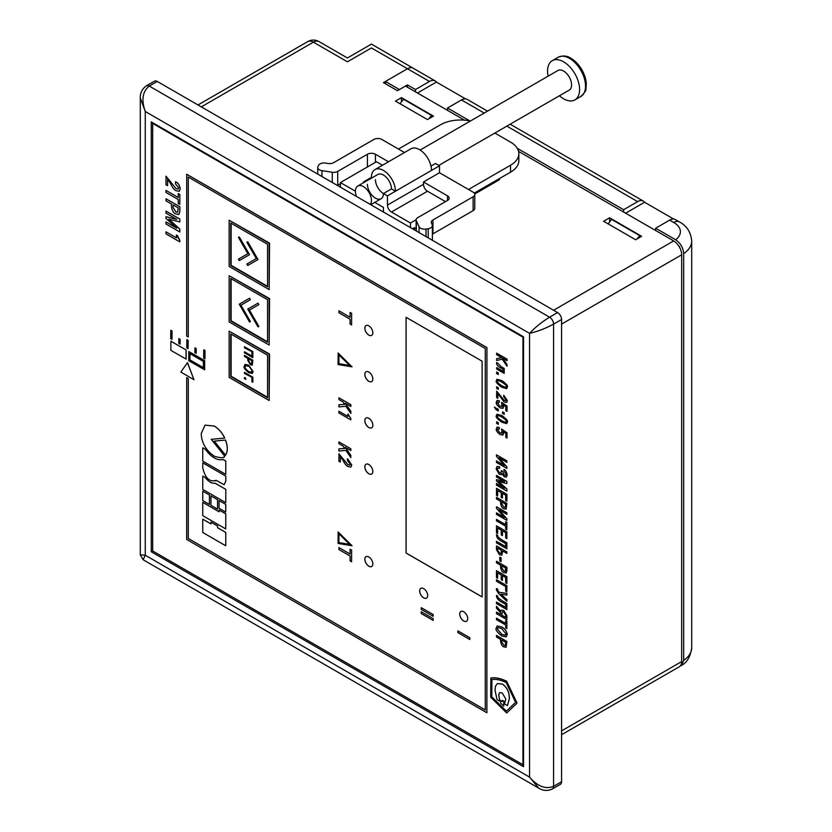 <?xml version="1.0" encoding="UTF-8"?>
<svg xmlns="http://www.w3.org/2000/svg" width="832" height="832" viewBox="0 0 832 832"><rect width="100%" height="100%" fill="white"/><g stroke="black" fill="none" stroke-linecap="round" stroke-linejoin="round"><path stroke-width="1.25" d="M571.085 58.396A21.518 12.418 60 0 1 579.55 66.258L579.55 66.258A21.518 12.418 60 0 1 583.721 73.486A21.518 12.418 60 0 1 586.3 84.75M548.122 76.149A22.641 13.073 60 0 1 552.261 60.684A22.641 13.073 60 0 1 563.586 61.807A22.641 13.073 60 0 1 578.375 81.754A22.641 13.073 60 0 1 574.912 99.902A22.641 13.073 60 0 1 563.586 98.779A22.641 13.073 60 0 1 559.437 95.763M356.502 196.466A11.326 6.542 60 0 1 357.77 186.046A11.326 6.542 60 0 1 363.428 186.607A11.326 6.542 60 0 1 370.365 204.474M420.139 150.03L557.929 70.491A11.326 6.542 60 0 1 563.586 71.053A11.326 6.542 60 0 1 570.981 81.026A11.326 6.542 60 0 1 569.244 90.095L438.807 165.412M465.514 98.862L436.415 82.066A11.326 6.542 120 0 0 435.146 80.891A11.326 6.542 120 0 0 429.478 81.453L407.462 68.734L385.445 81.453L385.445 83.762M417.477 93.007L436.415 82.066M428.813 118.81L431.486 115.419L403.468 99.247L399.963 103.698M431.486 115.419L431.486 117.27M673.67 219.045L644.571 202.249A11.326 6.542 120 0 0 643.302 201.063A11.326 6.542 120 0 0 637.645 201.625L506.854 126.121M625.633 213.19L644.571 202.249M636.969 238.992L639.642 235.602L611.624 219.43L608.119 223.87M639.642 235.602L639.642 237.453M679.328 246.896L678.964 246.282M415.47 91.853L415.47 89.544L407.462 84.916L407.462 87.225M385.445 81.453L399.464 89.544L407.462 84.916M680.254 665.985L681.595 665.392L683.675 660.39L683.675 253.625C683.197 247.728 680.514 243.1 675.626 239.741L655.658 228.207L655.658 230.516M679.671 247.51L679.671 246.698M623.626 212.025L623.626 209.716L517.265 148.314M469.799 120.9L447.502 108.025L447.502 110.344M655.658 228.207L669.666 220.116A11.326 6.542 -60 0 1 675.324 219.554L679.411 221.915A11.326 6.542 -60 0 0 673.754 222.477L669.666 220.116M623.626 209.716L637.645 201.625M447.502 108.025L461.51 99.944A11.326 6.542 -60 0 1 467.168 99.382L487.531 111.134M415.47 89.544L429.478 81.453M464.506 120.162L405.465 86.07L397.457 90.698L383.448 82.607L407.462 68.734A11.326 6.542 -60 0 1 413.13 68.182A11.326 6.542 120 0 0 407.462 68.734L371.436 47.934C371.436 42.952 371.436 42.952 371.436 47.934L347.422 61.807C347.422 56.815 347.422 56.815 347.422 61.807C347.422 56.815 347.422 56.815 347.422 61.807L313.394 42.162L201.313 106.87M463.705 611.738A5.658 3.266 -120 0 0 460.876 611.468A5.658 3.266 -120 0 0 460.013 616.002A5.658 3.266 -120 0 0 463.705 620.984A5.658 3.266 -120 0 0 466.544 621.265A5.658 3.266 -120 0 0 467.407 616.73A5.658 3.266 -120 0 0 463.705 611.738M460.897 611.447A5.658 3.266 -120 0 0 460.054 615.992A5.658 3.266 -120 0 0 463.746 620.963A5.658 3.266 -120 0 0 466.565 621.254M423.675 588.63A5.658 3.266 -120 0 0 420.846 588.349A5.658 3.266 -120 0 0 419.983 592.883A5.658 3.266 -120 0 0 423.675 597.875A5.658 3.266 -120 0 0 426.514 598.156A5.658 3.266 -120 0 0 427.378 593.622A5.658 3.266 -120 0 0 423.675 588.63M420.867 588.338A5.658 3.266 -120 0 0 420.025 592.883A5.658 3.266 -120 0 0 423.717 597.854A5.658 3.266 -120 0 0 426.525 598.146M368.836 556.972A5.658 3.266 -120 0 0 366.007 556.691A5.658 3.266 -120 0 0 365.144 561.226A5.658 3.266 -120 0 0 368.836 566.218A5.658 3.266 -120 0 0 371.665 566.498A5.658 3.266 -120 0 0 372.538 561.954A5.658 3.266 -120 0 0 368.836 556.972M366.028 556.681A5.658 3.266 -120 0 0 365.186 561.226A5.658 3.266 -120 0 0 368.878 566.186A5.658 3.266 -120 0 0 371.686 566.478M368.836 464.526A5.658 3.266 -120 0 0 366.007 464.246A5.658 3.266 -120 0 0 365.144 468.78A5.658 3.266 -120 0 0 368.836 473.772A5.658 3.266 -120 0 0 371.665 474.053A5.658 3.266 -120 0 0 372.538 469.508A5.658 3.266 -120 0 0 368.836 464.526M366.028 464.235A5.658 3.266 -120 0 0 365.186 468.77A5.658 3.266 -120 0 0 368.878 473.741A5.658 3.266 -120 0 0 371.686 474.032M368.836 418.298A5.658 3.266 -120 0 0 366.007 418.018A5.658 3.266 -120 0 0 365.144 422.552A5.658 3.266 -120 0 0 368.836 427.544A5.658 3.266 -120 0 0 371.665 427.825A5.658 3.266 -120 0 0 372.538 423.29A5.658 3.266 -120 0 0 368.836 418.298M366.028 418.007A5.658 3.266 -120 0 0 365.186 422.552A5.658 3.266 -120 0 0 368.878 427.523A5.658 3.266 -120 0 0 371.686 427.814M368.836 372.081A5.658 3.266 -120 0 0 366.007 371.8A5.658 3.266 -120 0 0 365.144 376.334A5.658 3.266 -120 0 0 368.836 381.316A5.658 3.266 -120 0 0 371.665 381.597A5.658 3.266 -120 0 0 372.538 377.062A5.658 3.266 -120 0 0 368.836 372.081M366.028 371.79A5.658 3.266 -120 0 0 365.186 376.324A5.658 3.266 -120 0 0 368.878 381.295A5.658 3.266 -120 0 0 371.686 381.586M368.836 325.853A5.658 3.266 -120 0 0 366.007 325.572A5.658 3.266 -120 0 0 365.144 330.106A5.658 3.266 -120 0 0 368.836 335.098A5.658 3.266 -120 0 0 371.665 335.379A5.658 3.266 -120 0 0 372.538 330.845A5.658 3.266 -120 0 0 368.836 325.853M366.028 325.562A5.658 3.266 -120 0 0 365.186 330.106A5.658 3.266 -120 0 0 368.878 335.078A5.658 3.266 -120 0 0 371.686 335.369M433.202 618.644L421.221 611.78L421.221 613.527L433.16 620.422L433.202 618.644L421.221 611.78M469.81 637.728L457.881 630.885L457.881 632.632L469.768 639.496L469.81 637.728L457.881 630.885M350.834 457.6L350.834 455.447L345.27 447.356L350.834 450.57L350.865 448.791L338.894 441.927L338.894 443.674L343.034 446.066L344.677 448.49L338.894 448.854L338.894 451.017L345.914 450.414L350.834 457.6L350.865 455.426L345.363 447.418M344.666 448.469L338.894 448.854M350.834 450.57L350.865 448.791L338.894 441.927M350.834 413.483L350.865 411.31L345.27 403.25L350.834 406.453L350.834 404.706L338.894 397.81L338.894 399.568L343.034 401.96L344.677 404.383L338.894 404.747L338.894 406.91L345.914 406.297L350.834 413.483L350.865 411.31L345.363 403.302M344.666 404.362L338.894 404.747M350.865 406.432L350.865 404.685L338.894 397.81M176.769 219.336L165.974 216.694L165.974 218.39L176.769 228.186L166.015 221.926L165.974 223.985L179.816 231.972L179.858 229.122L168.896 219.201M179.816 231.972L179.816 229.143L168.802 219.18L179.816 221.926L179.858 219.076L166.015 211.078L165.974 213.138L176.769 219.367L165.974 216.694M167.534 185.734L167.534 179.317L170.56 183.56C172.328 187.47 174.148 189.852 176.041 190.694L179.296 191.287L180.232 188.864C179.566 185.193 178.1 182.894 175.822 181.958L175.406 183.706L178.662 187.897L178.183 189.062L176.062 188.604L166.015 176.207L165.974 184.839L167.575 185.713L167.575 179.358M179.317 191.277L180.263 188.843C179.608 185.172 178.142 182.863 175.864 181.938L175.406 181.719M500.739 611.218L496.465 606.33L496.465 608.119L500.583 612.716L500.583 614.505L496.465 612.123L496.465 613.642L506.844 619.642L506.844 615.763L503.745 610.522L501.405 610.116L500.729 611.281L496.465 606.33M506.844 619.642L506.886 615.742L503.786 610.501L501.405 610.116M500.583 614.453L496.465 612.123M496.465 602.056L496.465 603.574L506.844 609.575L506.886 603.522L502.424 600.943C498.389 598.302 496.829 596.69 497.765 596.118L496.517 595.39C496.423 598.104 498.295 600.402 502.081 602.316L505.669 604.396L505.669 607.37L496.465 602.056L505.669 607.329M506.886 585.686L496.465 579.717L496.465 581.235L505.669 586.55L505.669 591.126L506.844 591.802L506.886 585.686L496.465 579.717M506.886 570.908L506.886 567.226L496.506 561.236L496.465 562.786L500.604 565.178L500.604 567.226C501.186 570.409 502.278 572.208 503.859 572.624L506.147 573.03L506.844 567.258L496.465 561.257M501.103 557.866L499.803 557.159L499.803 560.893L501.062 561.621L501.103 557.866L499.803 557.159M497.63 533.468L497.63 528.06L501.238 530.14L501.238 534.914L502.445 535.569L502.445 530.837L505.669 532.698L505.669 537.961L506.886 538.606L506.886 531.825L496.506 525.834L496.465 532.792L497.63 533.468L497.671 528.081M506.844 520.406L506.844 518.898L498.982 509.787L506.844 514.322L506.844 512.803L496.465 506.802L496.465 508.3L504.379 517.452L496.465 512.886L496.465 514.405L506.886 520.374L506.886 518.877L499.106 509.86M504.306 517.369L496.465 512.886M506.844 514.322L506.886 512.772L496.465 506.802M506.844 491.098L506.844 488.966L498.586 481.499L506.844 483.558L506.844 481.437L496.465 475.446L496.465 476.965L504.556 481.593L496.465 479.638L496.465 480.906L504.556 488.249L496.506 483.558L496.465 485.098L506.844 491.098L506.886 488.946L498.67 481.52M506.844 483.558L506.886 481.416L496.465 475.446M506.844 468.447L506.844 466.939L498.982 457.829L506.844 462.363L506.844 460.845L496.465 454.854L496.465 456.342L504.379 465.504L496.465 460.928L496.465 462.457L506.886 468.426L506.886 466.918L499.106 457.902M504.306 465.41L496.465 460.928M506.844 462.363L506.886 460.824L496.465 454.854M498.295 422.708L496.673 421.772L496.631 423.374L498.254 424.299L498.295 422.708L496.631 421.793M504.171 414.378L504.202 412.776L502.549 411.871L502.549 413.442L504.171 414.378L504.202 412.776L502.549 411.871M506.189 399.901L504.202 400.452L496.673 391.154L496.631 397.623L497.848 398.278L497.848 393.526M497.806 398.299L497.806 393.494L504.182 402.022L506.667 402.449L507.364 400.629L503.745 395.273L503.703 396.781L506.158 399.922L505.794 400.795M506.719 388.596L507.322 387.119C508.165 386.079 506.334 383.916 501.821 380.609L496.964 379.267L496.319 380.765C495.477 381.805 497.307 383.978 501.821 387.286L506.678 388.617L507.364 387.098C508.206 386.058 506.376 383.885 501.862 380.578L496.985 379.257M498.295 372.923L496.673 371.987L496.631 373.589L498.254 374.514L498.295 372.923L496.631 372.008M507.01 366.236L507.01 364.52L502.59 358.134L507.01 360.693L507.01 359.164L496.631 353.174L496.631 354.692L501.706 357.625L496.673 358.675L496.631 360.537L502.206 359.133L507.01 366.236L507.052 364.499L502.684 358.197M507.01 360.693L507.052 359.143L496.631 353.174M202.748 502.362L202.748 515.653L225.753 528.934L225.794 513.854L219.128 509.995L219.086 511.794L202.748 502.362L219.086 511.742M217.589 499.689L210.954 495.914L210.954 505.326L217.547 509.132L217.589 499.689L210.954 495.914M225.763 502.684L225.805 489.372L215.103 483.236C211.921 483.673 208.624 481.77 205.254 477.506L202.758 476.112L202.758 489.393L225.763 502.684L225.805 489.372L215.145 483.215C211.879 483.694 208.582 481.79 205.213 477.526L205.254 477.506M225.774 474.365L225.774 461.074L223.111 459.534C217.308 460.762 211.39 457.35 205.4 449.27L202.758 447.793L202.758 461.084L225.774 474.365L225.805 461.053L223.142 459.514C217.266 460.782 211.349 457.371 205.358 449.29L205.4 449.27M225.566 440.066L214.24 441.106L225.566 455.146C227.864 451.443 227.864 446.41 225.566 440.066L214.24 441.106M352.061 545.761L338.135 531.929L338.094 543.452L352.061 545.761L338.094 531.95M352.061 366.86L338.135 353.028L338.094 364.551L352.061 366.86L338.094 353.049M485.285 709.946L188.302 538.481L188.302 378.55L186.701 377.624L186.659 539.427L486.886 712.764L486.928 347.578L186.701 174.242L186.659 336.045L188.261 336.97L188.302 177.06M269.162 400.504L269.558 354.047L229.133 331.167L229.133 377.395L269.162 400.504L269.162 354.286L229.133 331.167M269.162 345.041L269.558 298.584L229.133 275.704L229.133 321.922L269.162 345.041L269.162 298.813L229.133 275.704M269.162 289.567L269.558 243.11L229.133 220.23L229.133 266.458L269.162 289.567L269.162 243.35L229.133 220.23M522.954 337.178L152.672 123.396L152.672 550.961L522.954 764.743L522.954 337.178L523.557 336.825L151.268 121.898L151.268 551.772L523.557 766.709L523.557 336.825M406.068 317.304L406.068 553.041L482.123 596.95L482.123 361.213L406.068 317.304M490.838 677.997C495.466 677.279 500.75 678.371 506.667 681.262L517.057 703.092L506.719 712.993L490.714 697.247L490.838 677.997M203.746 349.814L205.026 350.553L204.942 358.873L203.663 358.134L203.746 349.814M194.969 347.859L196.248 348.598L196.165 353.382L194.886 352.643L194.969 347.859M186.867 339.602L188.146 340.34L188.063 348.66L186.784 347.922L186.867 339.602M178.89 338.572L180.17 339.31L180.086 344.094L178.807 343.356L178.89 338.572M170.789 330.314L172.068 331.053L171.985 339.383L170.706 338.645L170.789 330.314M170.914 341.182L186.129 349.97L186.129 359.091L170.841 350.355L170.914 341.182M188.812 351.52L204.662 360.662L204.662 369.793L188.739 360.693L188.812 351.52M187.481 362.648L193.991 379.704L180.856 372.07L187.481 362.648M350.085 317.252L338.936 310.814L338.894 312.77L350.085 319.228L350.085 324.074L351.582 324.938L351.624 313.31L350.085 312.468L350.085 317.294L338.894 310.835M224.723 456.206L223.933 456.872L224.765 456.175L211.245 439.358L224.744 438.058C222.206 432.786 218.733 428.771 214.334 426.036L205.057 425.152L201.23 433.586C201.583 442.832 205.941 450.372 214.292 456.227C220.854 458.182 224.328 458.172 224.723 456.206L211.297 439.348M215.436 480.886L216.164 480.345L224.12 484.734L225.763 481.281L225.805 476.112L202.8 462.821L202.758 468C205.317 478.286 209.778 482.394 216.164 480.334L215.457 480.875M224.141 484.713L225.805 481.26L225.805 476.112L202.758 462.852M225.794 504.431L219.086 500.604L219.086 508.258L225.753 512.106L225.794 504.431L219.086 500.604M209.466 495.009L202.758 491.182L202.758 500.594L209.425 504.442L209.466 495.009L202.758 491.182M202.748 519.199L202.748 532.48L225.753 545.771L225.794 532.459L217.589 527.727L217.589 525.949L210.995 522.142L210.954 523.942L202.79 519.178L210.954 523.89M504.171 373.37L504.202 368.462L501.374 366.829L497.64 363.085L496.694 362.534L496.59 363.116C496.475 364.801 498.066 366.496 501.332 368.222L503.246 369.325L503.246 371.415L496.673 367.578L496.631 369.023L504.171 373.37L504.202 368.462L501.332 366.85L497.64 363.085M503.246 371.374L496.673 367.578M498.295 387.743L496.673 386.807L496.631 388.409L498.254 389.334L498.295 387.743L496.631 386.828M502.445 405.943L500.001 406.38L497.432 402.927L499.283 402.282L499.325 400.754L497.037 400.431L496.319 402.282C495.82 403.624 497.058 405.475 500.011 407.846L502.902 408.387L503.558 406.879L503.058 404.716L505.846 406.65L505.846 410.675L507.01 411.351L507.052 406.11L501.582 402.314L502.05 406.848M502.486 405.922L500.042 406.359L497.474 402.906L497.827 402.033M502.902 408.387L503.599 406.848L503.09 404.695M498.254 410.956L498.295 409.365L496.673 408.429L496.631 409.105L494.374 407.15L496.132 409.739L498.254 410.956L498.295 409.365M496.631 409.053L495.279 407.628M501.862 415.542L497.006 414.211L496.319 415.73C495.477 416.77 497.307 418.943 501.821 422.25L506.678 423.582L507.364 422.063C508.206 421.023 506.376 418.85 501.862 415.542L497.006 414.211M502.445 432.63L500.001 433.066L497.432 429.614L499.283 428.969L499.325 427.44L497.037 427.118L496.319 428.969C495.82 430.3 497.058 432.151 500.011 434.522L502.902 435.074L503.558 433.555L503.058 431.402L505.846 433.337L505.846 437.362L507.01 438.038L507.052 432.786L501.582 429L502.05 433.534M502.486 432.598L500.042 433.035L497.474 429.593L497.827 428.719M502.902 435.074L503.599 433.534L503.09 431.382M500.906 473.075L499.429 472.763L497.328 469.466L497.858 468.073L499.647 468.385L499.689 466.835L497.026 466.44L496.153 468.884L499.252 474.261L501.332 474.635L501.946 473.668L504.244 476.788L506.386 477.131L507.156 475.062C506.511 471.765 505.45 469.914 503.963 469.508L504.005 469.477C505.492 469.893 506.553 471.744 507.198 475.041L506.386 477.131M505.575 475.436L504.202 475.155L502.518 471.318L501.342 470.642L500.885 473.086L499.387 472.784L497.359 469.446L497.879 468.062M503.963 469.508L503.963 471.026L505.981 474.282L505.554 475.446L504.161 475.186L502.549 471.297L501.342 470.642M501.353 474.625L501.977 473.678M497.63 495.966L497.63 490.558L501.238 492.638L501.238 497.411L502.445 498.066L502.445 493.334L505.669 495.196L505.669 500.448L506.886 501.103L506.886 494.322L496.506 488.332L496.465 495.29L497.63 495.966L497.671 490.578M506.137 509.153L506.886 503.339L496.506 497.349L496.465 498.898L500.604 501.29L500.604 503.339C501.186 506.522 502.278 508.321 503.859 508.737L506.116 509.163L506.844 503.37L496.465 497.37M496.465 519.376L496.465 520.894L505.669 526.209L505.669 529.162L506.844 529.838L506.886 522.392L505.669 521.737L505.669 524.69L496.465 519.376L505.669 524.638M496.465 541.32L496.465 542.838L506.844 548.839L506.886 542.786L502.424 540.207C498.389 537.566 496.829 535.954 497.765 535.382L496.517 534.654C496.423 537.368 498.295 539.666 502.081 541.58L505.669 543.66L505.669 546.634L496.465 541.32L505.669 546.593M501.883 555.173L502.622 551.002L506.844 553.436L506.844 551.918L496.465 545.927L496.465 549.754L499.502 554.746L501.925 555.152L502.653 551.023M506.844 553.436L506.886 551.897L496.465 545.927M502.414 580.424L502.414 575.65L505.669 577.533L505.669 582.785L506.844 583.471L506.844 576.69L496.465 570.69L496.465 577.626L497.63 578.302L497.63 572.894L501.238 574.974L501.238 579.748L502.414 580.424L502.445 575.671M497.63 578.302L497.671 572.915M506.844 583.471L506.886 576.659L496.465 570.69M506.844 601.255L506.844 599.674L500.822 594.152L506.844 595.14L506.886 593.351L499.086 592.311L497.557 590.127L497.765 589.285L496.506 588.557L496.309 589.628L498.316 593.226L506.844 601.255L506.886 599.654L500.906 594.162M506.844 595.14L506.844 593.372L499.044 592.332L497.515 590.148L497.806 589.264L496.506 588.557M496.465 618.145L496.465 619.674L505.669 624.988L505.669 627.931L506.844 628.607L506.886 621.171L505.669 620.516L505.669 623.459L496.465 618.145L505.669 623.418M507.198 634.587C506.823 631.28 504.993 628.732 501.696 626.922L497.182 625.945L496.153 628.254C495.279 629.606 497.12 632.164 501.654 635.918L506.199 636.865L507.198 634.587M506.137 647.265L506.886 641.462L496.506 635.461L496.465 637.01L500.604 639.402L500.604 641.451C501.186 644.634 502.278 646.433 503.859 646.849L506.116 647.275L506.844 641.482L496.465 635.492M165.974 190.414L165.974 192.442L178.256 199.534L178.256 203.455L179.816 204.36L179.858 194.449L178.256 193.565L178.256 197.496L165.974 190.414L178.256 197.454M178.838 214.521L179.858 211.671L179.858 206.762L166.015 198.775L165.974 200.824L171.486 204.006L171.486 206.752C172.276 210.995 173.732 213.387 175.843 213.938L178.838 214.521L179.816 211.692L179.816 206.783L165.974 198.796M165.974 231.837L165.974 233.875L179.816 241.862L179.858 240.282L177.382 235.591L176.374 235.061L176.374 237.848L165.974 231.837L176.374 237.796M338.894 411.247L338.894 412.974L350.834 419.869L350.865 418.527L347.901 413.993L347.859 416.416L338.894 411.247L347.859 416.374M340.298 462.082L340.298 456.55L343.023 460.262C344.604 463.684 346.247 465.764 347.942 466.534L350.906 467.095L351.749 465.015L347.745 458.994L347.37 460.491L350.303 464.173L349.887 465.161L347.963 464.724L338.936 453.825L338.894 461.271L340.34 462.062L340.34 456.581M350.906 467.095L351.707 465.046L347.37 458.786M433.202 614.536L421.221 607.662L421.221 609.419L433.16 616.304L433.202 614.536L421.221 607.662M350.085 554.039L338.936 547.602L338.894 549.557L350.085 556.026L350.085 560.862L351.582 561.735L351.624 550.098L350.085 549.255L350.085 554.081L338.894 547.622M152.672 123.396L153.275 123.053M522.954 764.743L523.557 764.4M406.11 317.325L406.11 553.02L482.123 596.908M267.561 244.265L230.734 223.007L230.734 265.533L267.561 286.79L267.561 244.265M231.13 223.236L231.13 265.304L267.561 286.333M238.441 237.39L247.853 253.687L238.43 259.126L239.283 260.603L249.548 254.675L239.283 236.902L238.441 237.39L247.853 253.687M246.896 242.278L256.308 258.575L246.886 264.014L247.738 265.481L258.003 259.553L247.749 241.779L247.291 242.039L256.308 258.575M267.561 299.738L230.734 278.47L230.734 320.996L267.561 342.264L267.561 299.738M231.13 278.71L231.13 320.767L267.561 341.796M258.024 303.15L247.738 309.088L258.034 326.924L258.877 326.435L249.434 310.076L258.866 304.626L258.024 303.15M249.538 298.251L239.252 304.19L249.548 322.026L250.401 321.537L240.947 305.178L250.39 299.728L249.538 298.251M267.561 355.202L230.734 333.944L230.734 376.47L267.561 397.727L267.561 355.202M231.13 334.173L231.13 376.241L267.561 397.27M244.442 377.468L244.442 378.581L245.752 379.33L245.752 378.217L244.442 377.468M251.898 377.728L251.898 381.68L252.845 382.221L252.845 377.218L244.442 372.362L244.442 373.422L252.294 377.489L252.845 381.763M248.643 365.175L245.034 364.416L244.192 366.361C243.474 367.432 244.962 369.543 248.643 372.674L252.252 373.433L253.094 371.498L248.643 365.175M252.845 360.225L244.442 355.378L244.442 356.429L247.79 358.363L247.79 360.402L250.432 364.697L252.262 365.05L252.845 360.225M251.898 352.113L251.898 356.065L244.442 351.759L244.442 352.81L252.845 357.666L252.845 351.603L244.442 346.746L244.442 347.807L252.294 351.874L251.898 356.065M244.837 346.986L252.294 351.874M244.837 351.988L252.845 357.198M244.837 355.607L248.186 358.134L248.186 360.173L250.827 364.458L252.45 364.905M251.69 363.657L252.294 360.506L248.737 358.914L248.737 360.838L250.411 363.605L251.514 363.823L251.898 360.734L248.737 358.914M245.242 364.322L244.587 366.122C243.88 367.203 245.357 369.314 249.038 372.445L252.45 373.298M251.784 372.081L252.543 370.718L249.038 366.07L245.898 365.518M248.643 366.298L245.679 365.612L245.138 366.902C244.618 367.754 245.783 369.304 248.643 371.55L251.597 372.216L252.148 370.947L249.038 366.07M244.837 372.601L252.294 377.489M244.837 377.697L245.752 378.872M247.291 263.775L248.134 265.252L258.003 259.553M238.826 258.898L239.678 260.364L249.548 254.675M241.353 304.949L250.39 299.728M239.658 303.961L249.943 321.797L250.401 321.537M249.829 309.837L258.866 304.626M248.134 308.859L258.877 326.435M188.261 336.97L188.261 177.039L485.285 348.525L485.285 709.987L188.302 538.481M188.261 538.502L188.302 378.55M186.659 377.645L188.261 378.57M486.886 712.764L486.928 347.578M486.886 347.599L186.659 174.262M491.774 696.935L491.837 679.536C496.038 678.964 500.812 679.952 506.147 682.49L515.59 702.312L506.272 711.225L491.774 696.935L491.92 679.484M490.755 678.049C495.394 677.331 500.666 678.413 506.584 681.314L506.667 681.262M506.584 681.314L517.057 703.092M516.974 703.134L506.719 712.993M506.355 711.183L491.858 696.894M502.226 692.879L505.814 699.098L504.421 703.841L507.458 705.598L509.402 698.433L508.924 694.002C507.874 689.593 505.648 686.286 502.226 684.091L497.318 683.602L495.466 686.234L495.04 690.134L496.985 699.556L499.97 701.272L498.628 694.949L499.689 692.63L502.226 692.879M507.458 705.598L509.486 698.381L508.997 693.95C507.957 689.541 505.721 686.234 502.299 684.039L497.359 683.582M499.97 701.272L498.711 694.907L499.73 692.598M500.677 700.627L502.268 701.542L502.351 700.294L503.828 701.147L503.745 706.15L500.677 703.175L500.677 700.627L502.268 701.459M502.268 700.346L503.828 701.147M503.745 701.189L503.745 706.15M203.663 349.856L205.026 350.553M204.942 350.594L204.942 358.873M194.886 347.901L196.248 348.598M196.165 348.639L196.165 353.382M186.784 339.643L188.146 340.34M188.063 340.382L188.063 348.66M178.807 338.614L180.17 339.31M180.086 339.352L180.086 344.094M170.706 330.366L172.068 331.053M171.985 331.105L171.985 339.383M170.841 341.224L186.129 349.97M186.056 350.012L186.056 359.143M189.935 359.996L189.935 353.642L203.382 361.4L203.382 367.754L189.935 359.996L190.018 353.683M203.382 367.661L190.018 359.954M188.739 351.562L204.662 360.662M204.578 360.714L204.578 369.834M187.408 362.7L193.991 379.704M338.894 354.827L338.894 363.698L349.679 365.487L338.894 354.827M338.936 354.869L338.936 363.678L349.638 365.456M338.894 533.728L338.894 542.599L349.679 544.388L338.894 533.728M338.936 533.77L338.936 542.578L349.638 544.357M351.582 324.938L351.624 313.31M351.582 313.331L350.085 312.468M225.524 455.177C227.822 451.464 227.822 446.441 225.524 440.097M224.702 438.09C222.165 432.806 218.702 428.792 214.292 426.057L205.057 425.152M205.358 449.29L202.758 447.793M205.213 477.526L202.758 476.112M225.753 512.106L225.753 504.462M217.547 509.132L217.547 499.72M209.425 504.442L209.425 495.03M225.753 528.934L225.753 513.874L219.086 510.026M225.753 545.771L225.753 532.48L217.547 527.748L217.547 525.97L210.954 522.163M496.631 358.706L501.706 357.625M497.598 363.106L496.652 362.554M498.254 374.514L498.254 372.944M497.432 381.41C497.13 382.283 498.586 383.739 501.821 385.778C505.055 387.473 506.522 387.702 506.21 386.474C506.522 385.611 505.055 384.155 501.821 382.117C498.586 380.422 497.13 380.182 497.432 381.41L497.744 380.775M505.908 387.119L506.21 386.474M497.765 380.765L497.474 381.389C497.162 382.252 498.628 383.708 501.862 385.757C505.097 387.452 506.563 387.681 506.251 386.454M498.254 389.334L498.254 387.764M506.667 402.449L507.322 400.65L503.703 395.294M506.158 399.922L504.171 400.473L496.631 391.175M499.283 402.282L499.325 400.754L497.058 400.421M507.01 411.351L507.052 406.11M507.01 406.13L501.54 402.334M497.474 402.906L497.806 402.043M498.254 409.386L496.631 408.45M495.238 407.649L494.374 407.15M506.719 423.561L507.322 422.084C508.165 421.044 506.334 418.87 501.821 415.574M497.432 416.374C497.13 417.238 498.586 418.694 501.821 420.742C505.055 422.438 506.522 422.666 506.21 421.439C506.522 420.576 505.055 419.12 501.821 417.071C498.586 415.386 497.13 415.147 497.432 416.374L497.474 416.354C497.162 417.217 498.628 418.673 501.862 420.711C505.097 422.406 506.563 422.646 506.251 421.418M505.908 422.084L506.21 421.439M498.254 424.299L498.254 422.729M499.283 428.969L499.325 427.44L497.058 427.107M507.01 438.038L507.052 432.786M507.01 432.817L501.54 429.021M497.474 429.593L497.806 428.73M499.647 468.385L499.689 466.835L497.047 466.43M504.556 481.645L496.465 479.638M504.556 488.249L504.036 487.906M503.994 487.926L496.465 483.579M502.414 498.087L502.414 493.314M506.844 501.124L506.886 494.322M506.844 494.343L496.465 488.353M505.669 504.213L501.769 501.966L501.769 503.88L503.828 507.177L505.232 507.468L505.669 504.213M501.81 501.987L501.81 503.859L503.87 507.156L505.253 507.458M506.844 529.838L506.886 522.392M506.844 522.413L505.669 521.737M502.414 535.59L502.414 530.816M506.844 538.637L506.886 531.825M506.844 531.856L496.465 525.855M506.844 548.839L506.886 542.786M506.844 542.807L502.382 540.228C498.347 537.597 496.787 535.985 497.723 535.402L496.475 534.685M501.446 550.326L497.63 548.122L497.63 550.243L499.543 553.238L500.999 553.498L501.446 550.326M497.671 548.142L497.671 550.222L499.585 553.207L501.02 553.488M501.062 561.621L501.062 557.887M506.147 573.03L506.844 570.939M505.669 568.1L501.769 565.854L501.769 567.767L503.828 571.064L505.232 571.355L505.669 568.1M501.81 565.874L501.81 567.746L503.87 571.043L505.253 571.345M506.844 591.802L506.844 585.707M506.844 609.575L506.886 603.522M506.844 603.543L502.382 600.964C498.347 598.322 496.787 596.721 497.723 596.138L496.475 595.421M505.669 617.438L505.669 615.191L503.724 612.05L502.237 611.759L501.758 615.181L505.669 617.438M502.258 611.749L501.8 615.15L505.669 617.396M506.844 628.607L506.886 621.171M506.844 621.192L505.669 620.516M506.199 636.865L507.156 634.608C506.792 631.311 504.951 628.753 501.654 626.943L497.182 625.945M501.654 628.534L497.9 627.609L497.328 628.93L501.654 634.327L505.409 635.242L505.981 633.932L501.654 628.534M497.921 627.598L497.359 628.909L501.696 634.306L505.43 635.222M505.669 642.325L501.769 640.078L501.769 641.992L503.828 645.289L505.232 645.58L505.669 642.325M501.81 640.099L501.81 641.971L503.87 645.268L505.253 645.57M178.183 189.062L176.02 188.625L165.974 176.228M179.816 204.36L179.858 194.449M179.816 194.47L178.256 193.565M178.256 207.917L173.056 204.911L173.056 207.47L175.802 211.869L177.663 212.254L178.256 207.917M173.087 204.932L173.087 207.449L175.843 211.838L177.684 212.243M176.769 228.186L176.062 227.729M176.02 227.75L165.974 221.946M179.816 221.926L179.858 219.076M179.816 219.097L165.974 211.11M179.816 241.862L179.816 240.313L176.374 235.061M350.834 419.869L350.865 418.527L347.859 414.024M349.887 465.161L347.922 464.745L338.894 453.846M469.768 639.496L469.768 637.749M433.16 616.304L433.16 614.557M433.16 620.422L433.16 618.675M351.582 561.735L351.624 550.098M351.582 550.129L350.085 549.255M490.526 183.716L491.535 184.298M553.582 310.253L673.67 240.916L518.554 151.362M673.67 240.916A11.326 6.542 60 0 1 681.678 254.79L561.579 324.116M561.579 730.881L681.678 661.554L681.678 254.79M681.678 661.554A11.326 6.542 60 0 1 679.328 666.734L561.579 734.708M395.46 101.098L401.461 97.625L433.482 116.116L427.482 119.579L395.46 101.098M603.616 221.27L609.617 217.807L641.649 236.298L635.638 239.762L603.616 221.27M498.534 179.098L499.533 179.67L474.718 194.002M416.125 227.833L413.473 229.362M529.558 333.362L145.267 111.498L145.267 555.235L529.558 777.109L529.558 333.362L145.267 111.498L145.267 555.235L529.558 777.109L529.558 333.362C535.153 327.35 541.819 321.953 549.578 317.19L557.575 312.562L157.279 81.453L149.271 86.07C142.542 91.426 141.201 99.902 145.267 111.498L140.296 98.02L140.296 554.84L145.267 555.235L143.125 559.749L538.741 788.154L529.558 777.109C537.566 786.417 545.574 789.506 553.582 786.354L561.579 781.726L561.579 319.498L553.582 324.116C545.574 328.442 537.566 331.531 529.558 333.362M152.672 550.961L151.268 551.772M609.617 217.807L609.617 221.967M401.461 97.625L401.461 101.785M561.579 781.726A5.658 3.266 60 0 1 560.414 784.316L552.406 788.944A5.658 3.266 -120 0 0 553.582 786.354L553.582 324.116A5.658 3.266 -120 0 0 549.578 317.19L149.271 86.07A5.658 3.266 -120 0 0 146.442 85.79L154.45 81.172A5.658 3.266 60 0 1 157.279 81.453M557.575 312.562A5.658 3.266 60 0 1 561.579 319.498M428.199 228.717A5.658 3.266 0 0 0 430.737 227.864A5.658 3.266 0 0 0 432.401 225.555A5.658 3.266 0 0 0 432.203 224.713L431.475 223.132A5.658 3.266 180 0 1 431.278 222.279A5.658 3.266 180 0 1 432.942 219.97L473.117 196.778A5.658 3.266 0 0 0 474.77 194.459A5.658 3.266 0 0 0 473.117 192.15L439.494 172.744L423.478 181.979L447.502 195.853A5.658 3.266 180 0 1 449.155 198.162A5.658 3.266 180 0 1 447.502 200.47L417.789 217.63A5.658 3.266 0 0 0 416.125 219.939A5.658 3.266 0 0 0 416.322 220.782L419.078 226.741A5.658 3.266 0 0 0 426.015 229.05L428.199 228.717L428.199 237.869M387.452 205.098L423.478 184.298A5.658 3.266 -120 0 0 427.482 191.225L391.456 212.025A5.658 3.266 60 0 1 387.452 205.098L387.452 195.853L383.448 193.544L391.456 188.916A11.326 6.542 -120 0 0 383.448 175.053A11.326 6.542 -120 0 0 377.79 174.491L357.77 186.046M430.966 166.109L435.49 163.498L439.494 165.807L439.494 172.744M474.261 193.107L510.546 172.162A28.309 16.338 0 0 0 518.835 160.607L518.835 153.67A28.309 16.338 0 0 0 510.546 142.116L494.842 133.058M412.474 228.779L414.471 227.625L414.471 228.79M404.498 152.537L381.846 139.464A5.658 3.266 0 0 0 373.838 139.464L333.663 162.656A5.658 3.266 180 0 1 328.193 163.498L325.458 163.082A5.658 3.266 0 0 0 318.521 165.391L317.938 166.65A5.658 3.266 0 0 0 317.741 167.502A5.658 3.266 0 0 0 321.942 170.654L332.259 172.255A5.658 3.266 0 0 0 337.719 171.402L337.719 185.276L340.413 183.716M337.719 171.402L367.432 154.253A5.658 3.266 180 0 1 375.44 154.253L388.482 161.782M382.481 165.246L376.438 161.762L340.413 182.562L340.413 187.179M391.456 212.025L410.467 223.007L416.135 219.731M410.467 223.007L410.467 227.625M427.482 191.225L445.494 201.625M340.413 182.562L355.43 191.225M468.51 189.498L510.546 165.225A28.309 16.338 0 0 0 518.835 153.67M470.392 121.025A28.309 16.338 0 0 0 440.492 124.779L398.455 149.053M383.448 212.025L383.448 207.407L374.754 202.384M375.44 179.67A11.326 6.542 60 0 0 383.448 193.544A11.326 6.542 60 0 1 381.108 198.723A11.326 6.542 60 0 1 372.382 195.686A11.326 6.542 60 0 1 367.432 184.298M364.125 182.385L363.428 181.979L363.428 182.78M474.77 194.459L474.77 208.333A5.658 3.266 180 0 1 473.117 210.642L473.117 196.778M432.942 219.97L432.942 233.844L473.117 210.642M432.942 233.844A5.658 3.266 0 0 0 432.401 234.198M432.401 225.555L432.401 239.429A5.658 3.266 180 0 1 432.234 240.198M423.478 184.298L423.478 181.979M387.452 195.853L395.46 191.225A16.983 9.807 -120 0 0 383.448 170.425A16.983 9.807 -120 0 0 374.962 169.582L410.987 148.782A16.983 9.807 60 0 1 419.474 149.625A16.983 9.807 60 0 1 431.486 170.425L439.494 165.807M372.122 177.757L371.436 177.362L363.428 181.979M431.486 170.425L395.46 191.225L391.456 188.916M374.962 169.582A16.983 9.807 -120 0 0 371.436 177.362M569.525 58.375A22.641 13.073 60 0 1 584.314 78.333A22.641 13.073 60 0 1 580.85 96.481C584.73 92.602 586.404 90.199 585.853 89.263L586.3 83.73L583.721 73.486A36.795 36.795 0 0 0 579.55 66.258L570.887 58.24C566.987 55.661 562.765 55.338 558.199 57.252A22.641 13.073 60 0 1 569.525 58.375M675.626 239.741A22.641 13.073 0 0 0 673.754 222.477M484.214 113.048L461.51 99.944M683.675 660.39A33.966 19.614 0 0 0 691.704 647.733L691.704 240.968A33.966 19.614 180 0 1 683.675 253.625M435.146 80.891L371.436 44.106L347.422 57.98L319.051 41.6A11.326 6.542 -60 0 0 313.394 42.162A11.326 6.542 -120 0 0 307.736 41.6L197.995 104.957M146.442 85.79L146.442 85.79C142.189 88.774 140.14 92.851 140.296 98.02M510.546 165.225L510.546 172.162M447.502 200.47L447.502 195.853M375.44 154.253L375.44 162.344M367.432 166.962L367.432 154.253M332.259 182.468L332.259 172.255M321.942 170.654L321.942 176.519M426.015 229.05L426.015 236.6M416.322 220.782L416.322 231.005M419.078 232.606L419.078 226.741M574.912 99.902L580.85 96.481M370.75 204.703L381.108 198.723M552.261 60.684L558.199 57.252M510.172 124.207L643.302 201.063M691.704 240.968C690.841 232.097 686.743 225.742 679.411 221.915M681.595 665.392C687.097 662.449 690.466 656.562 691.704 647.733M319.051 41.6A11.326 11.326 0 0 0 307.736 41.6M143.125 559.749L140.296 554.84M552.406 788.944C547.747 791.138 543.192 790.878 538.741 788.154M317.741 174.096L317.741 167.502M416.125 230.89L416.125 219.939"/></g></svg>
